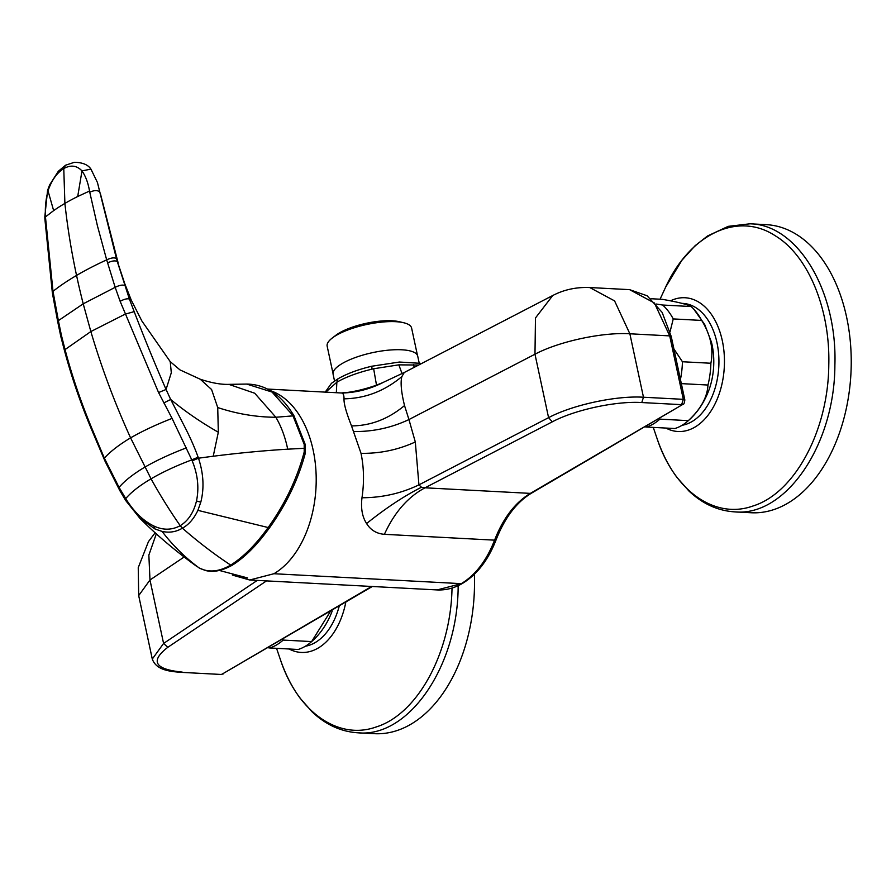 <?xml version="1.0" encoding="UTF-8"?>
<svg xmlns="http://www.w3.org/2000/svg" width="896" height="896" viewBox="0 0 896 896"><rect width="100%" height="100%" fill="white"/><g stroke="black" fill="none" stroke-linecap="round" stroke-linejoin="round"><path stroke-width="1.34" d="M270.536 390.712A95.816 61.331 93 0 1 313.141 450.083A95.816 61.331 93 0 1 273.918 573.731L461.306 583.654C475.518 575.053 486.606 560.549 494.581 540.154C503.149 518.213 515.066 502.622 530.354 493.382L531.608 493.08C516.69 502.029 504.885 517.552 496.171 539.65L494.581 540.154L384.406 534.318C394.386 512.445 407.926 496.933 425.018 487.805L421.456 487.245C403.973 496.115 385.683 508.211 366.587 523.533C362.242 516.835 360.707 508.245 361.984 497.762C364.28 482.261 363.955 467.443 361.021 453.331L351.523 425.902C346.248 412.541 343.75 403.514 344.03 398.832C344.019 395.226 343.246 393.277 341.69 392.997L267.557 389.054M384.406 534.318C376.611 533.702 370.675 530.107 366.587 523.533M273.918 573.731L249.704 580.003L232.422 575.086M341.69 392.997C355.824 392.762 369.6 389.267 383.029 382.514L375.693 385.437C366.15 388.741 357.011 391.037 348.275 392.325L341.342 392.963M351.523 425.902C370.698 425.802 388.36 419.014 404.522 405.563C401.218 392 400.333 382.334 401.878 376.578L404.275 372.49L382.402 382.771M353.998 431.547C373.341 431.715 391.653 427.717 408.946 419.552L415.307 441.974C398.126 449.826 380.038 453.622 361.021 453.331M415.307 441.974L418.936 484.87C401.218 493.382 382.245 497.683 361.984 497.762M404.522 405.563L408.946 419.552L534.979 354.211L548.576 417.659L418.936 484.87L421.456 487.245M418.622 365.053L398.843 364.851L402.046 373.632M126.101 500.651L126.269 499.498C134.266 512.131 143.461 520.968 153.843 526.008C162.994 530.331 171.786 530.219 180.219 525.694A380.52 269.304 -120.4 0 1 151.054 478.834L130.581 437.864C114.722 402.954 101.483 367.517 90.854 331.554L83.216 303.811A603.456 427.09 -120.4 0 1 76.552 275.43A603.411 427.056 59.6 0 1 64.893 203.414A196.605 74.435 -6.2 0 1 77.706 196.515L81.984 170.912C76.854 165.458 70.784 164.685 63.773 168.571L64.893 203.414A196.605 74.435 173.8 0 0 53.648 210.627L48.014 190.837C51.643 180.242 56.896 172.827 63.773 168.571L65.565 165.211L58.307 171.293L49.605 184.968L47.578 190.4L44.8 216.843L44.878 218.949L45.528 216.854C44.912 208.264 45.741 199.584 48.014 190.837L47.578 190.4M53.536 294.594L52.819 295.422L52.293 292.174L53.01 291.346A228.312 68.253 167.9 0 1 76.552 275.43A228.312 68.253 -12.1 0 1 106.68 259.862L115.17 287.336L83.216 303.811L58.374 320.645L53.01 291.346L45.573 218.098M53.648 210.627L45.528 216.854M199.506 568.154L199.181 567.974C208.622 572.757 219.117 571.794 230.686 565.096L232.736 564.357M61.499 335.686L65.016 349.418C72.173 376.566 81.491 403.771 92.96 431.032L92.445 431.581C81.133 405.003 71.77 377.832 64.333 350.078L60.782 336.37L61.499 335.686L58.374 320.645L57.658 321.429L52.819 295.422M197.131 566.686C175.706 551.186 156.587 535.024 139.798 518.213L155.019 528.987L162.03 531.395C169.355 533.019 176.154 531.944 182.414 528.17C188.765 524.675 193.928 518.739 197.893 510.362L200.794 502.152C204.344 488.242 203.571 473.592 198.486 458.203L192.192 460.835C197.803 474.488 199.226 487.883 196.482 500.998C193.704 512.467 188.283 520.699 180.219 525.694L182.414 528.17A383.723 271.578 -120.4 0 0 230.686 565.096C243.421 557.054 255.909 544.533 268.139 527.531L197.893 510.362M139.798 518.202L125.709 500.539L119.773 490.515L105.056 461.261L92.445 431.581M107.576 262.898C112 260.792 115.248 260.355 117.309 261.587L129.382 299.029L131.286 300.171L141.859 320.97L170.229 361.637L171.304 372.736L166.062 389.469L158.57 392.549L172.077 418.398C156.251 424.57 142.419 431.054 130.581 437.864C119.19 444.685 110.432 451.438 104.339 458.125L92.96 431.032M104.339 458.125L119.067 487.379L126.269 499.498M172.077 418.398L191.789 459.872A151.402 45.259 167.9 0 0 151.054 478.834A151.402 45.259 -12.1 0 0 125.72 498.613L125.563 499.755M90.933 169.109L97.44 182.482L99.814 192.069C97.709 190.086 94.36 190.131 89.757 192.192L89.522 191.05C88.099 182.762 85.59 176.053 81.984 170.912L90.933 169.109C87.998 164.674 82.454 162.4 74.278 162.322L65.509 165.245M97.44 182.493L116.435 258.608L124.746 283.618L131.286 300.171M228.827 384.362C221.088 384.642 211.557 382.939 200.256 379.232L211.579 389.514L217.728 407.557C237.115 413.941 256.502 417.178 275.867 417.256L254.688 393.221L228.827 384.362L246.736 384.07L272.048 392.056L292.824 415.408L304.203 444.438L304.203 451.976C297.102 478.71 285.085 503.899 268.139 527.531L269.438 527.934L264.264 534.789C253.859 548.206 243.163 558.365 232.165 565.253L232.165 565.242C221.984 570.909 212.957 572.622 205.094 570.382L199.181 567.974C185.203 557.648 172.816 545.451 162.03 531.395M116.435 258.608C114.374 257.342 111.115 257.757 106.68 259.862L97.429 225.826L89.757 192.192M77.706 196.515L89.522 191.05M246.725 384.07C265.821 384.362 281.568 394.923 293.978 415.789L305.334 444.763L305.312 453.152C298.334 479.27 286.373 504.19 269.438 527.934M304.92 453.522L304.203 451.976M293.978 415.789L275.867 417.256C281.277 426.507 285.219 437.147 287.706 449.176A419.406 125.384 167.9 0 0 213.226 456.243A419.406 125.384 167.9 0 0 198.486 458.203L198.128 457.195C194.746 447.821 190.445 438.021 185.226 427.795L170.688 399.482C185.125 411.443 201.006 422.363 218.322 432.23L213.226 456.243M305.413 449.512L304.662 448.28L287.706 449.176M124.678 285.51C122.606 284.614 119.437 285.219 115.17 287.336L120.131 301.302C124.152 299.152 127.243 298.39 129.382 299.029L134.187 311.64C142.901 334.398 153.754 361.357 166.062 389.469L170.688 399.482L163.789 402.931M120.131 301.302L158.57 392.549M217.728 407.557L218.322 432.23M192.192 460.835L191.789 459.872L198.128 457.195M282.822 638.994L283.17 640.08A65.934 42.213 93 0 1 269.718 647.965L267.949 647.707M269.718 647.965L298.178 649.477A65.934 42.213 -87 0 0 311.158 642.006A65.934 42.213 -87 0 0 311.629 641.581L330.77 610.87M283.17 640.08L311.629 641.581M656.23 304.024L662.693 305.032A65.934 42.213 93 0 1 673.243 318.92L670.074 331.722M673.893 348.902L682.427 361.749A65.934 42.213 93 0 1 680.445 379.434M659.546 418.062L659.893 419.138A65.934 42.213 93 0 1 646.442 427.034L644.683 426.776M646.442 427.034L674.89 428.534A65.934 42.213 -87 0 0 687.882 421.064A65.934 42.213 -87 0 0 688.341 420.65C700.784 409.069 707.325 397.197 707.974 385.034A65.934 42.213 -87 0 0 710.875 363.25L682.427 361.749M710.875 363.25C713.698 349.272 710.64 334.992 701.702 320.432A65.934 42.213 -87 0 0 693.795 309.165A65.934 42.213 -87 0 0 691.152 306.533C687.422 304.45 677.813 302.042 662.334 299.331L650.989 298.726M673.243 318.92L701.702 320.432M659.893 419.138L688.341 420.65M681.341 383.622L707.974 385.034M662.693 305.032L691.152 306.533M687.882 421.064C697.11 413.101 704.133 402.774 708.926 390.074A55.63 35.616 -87 0 0 712.006 344.557A55.63 35.616 -87 0 0 711.379 341.88M419.16 362.846L417.726 356.182A43.277 12.936 167.9 0 0 401.789 349.787A43.277 12.936 167.9 0 0 355.768 357.381A43.277 12.936 167.9 0 0 333.11 374.326L334.533 380.99M333.021 373.486L327.163 346.181A43.176 12.914 -12.1 0 1 332.203 338.072A43.176 12.914 -12.1 0 1 395.696 321.686A43.176 12.914 -12.1 0 1 403.693 322.739A43.176 12.914 -12.1 0 1 411.611 328.07L417.458 355.376M403.693 322.739L399.325 321.709A38.394 11.48 167.9 0 0 392.213 320.779A38.394 11.48 167.9 0 0 335.765 335.328L332.203 338.072M665.694 287.045L681.901 260.277L695.139 245.683L707.526 235.984L728.213 226.352L750.03 223.798L766.349 224.661A144.245 92.333 93 0 1 851.2 366.094A144.245 92.333 93 0 1 751.106 512.747L734.507 511.862M653.274 427.392L657.093 438.637C674.262 491.019 714.997 519.658 752.909 506.016C794.629 493.226 828.285 430.707 828.789 365.042C830.334 309.03 808.214 255.606 775.253 235.771C737.744 211.053 689.27 234.214 665.045 288.434L660.061 299.208M474.365 574.28A144.245 92.333 93 0 1 474.477 587.037A144.245 92.333 93 0 1 374.382 733.678L357.784 732.805M276.55 648.334L280.381 659.579C297.539 711.962 338.274 740.6 376.186 726.958C417.446 714.28 450.901 653.005 452.021 588.034M462.571 583.363C454.373 588.146 445.883 590.33 437.091 589.926L462.571 583.352C477.154 574.459 488.342 559.888 496.171 539.638M671.238 336.493L669.715 335.888L654.416 302.994L629.574 289.643L589.736 287.538L614.578 300.888L629.866 333.782L669.715 335.888L683.312 399.336L684.835 399.941L671.238 336.493L662.144 312.402L647.147 295.781L629.574 289.643M531.608 493.091L682.886 404.365L530.354 493.382L425.018 487.805L552.317 421.814L548.576 417.659C572.499 404.902 616.28 395.472 643.474 397.23L629.866 333.782C602.616 332.046 559.003 341.421 534.979 354.211L535.472 317.968L552.742 295.512L404.275 372.49M371.638 586.454L222.04 674.184L372.344 586.488M641.782 402.55L681.632 404.656L683.312 399.336L643.474 397.23L641.782 402.55C616.157 400.893 574.874 409.786 552.317 421.814M344.03 398.832C365.333 398.462 384.619 391.048 401.878 376.578M223.294 673.893L220.998 674.453L181.149 672.347C169.837 671.485 156.229 670.208 152.298 659.042L163.587 643.44L167.798 647.315C149.923 661.125 154.717 669.379 182.19 672.078M266.515 580.888L167.798 647.315M413.448 364.605L414.198 367.349M376.578 385.56L373.654 368.749L372.053 369.13L371.784 366.419M373.654 368.749L398.843 364.851M372.053 369.13C357.403 372.714 345.666 377.082 336.851 382.222L336.336 392.694M156.33 533.792L148.859 555.083L149.979 579.992L184.083 557.043M257.275 580.395L163.587 643.44L149.979 579.992L138.69 595.594L152.286 659.042M325.226 392.101L331.464 383.309L337.949 378.829L336.851 382.222L325.786 392.134M134.187 311.64L125.171 314.138L90.854 331.554L64.333 350.078M153.843 526.008L155.019 528.987M97.406 441.874L96.813 442.187M186.502 447.821C170.453 453.925 156.554 460.376 144.794 467.174C133.314 473.995 124.746 480.726 119.067 487.379M304.909 445.334L304.203 444.438M196.482 500.998L200.794 502.152M750.03 223.798C797.653 224.549 837.469 290.931 834.882 365.232C834.736 444.942 785.702 516.79 734.787 511.885C717.774 510.787 702.475 503.81 688.878 490.952L676.794 477.21C668.662 466.155 662.099 453.298 657.104 438.637M670.51 300.832A66.976 42.874 93 0 1 724.438 363.406A66.976 42.874 93 0 1 665.862 428.053M681.968 303.374A61.197 39.178 93 0 1 718.917 363.418A61.197 39.178 93 0 1 682.069 425.298M458.17 585.659L458.158 586.174C458.013 665.885 408.979 737.733 358.064 732.816C341.062 731.73 325.752 724.752 312.155 711.894L300.07 698.152C291.939 687.098 285.376 674.24 280.381 659.579M345.845 602.034A66.976 42.874 93 0 1 289.139 648.995M339.282 605.886A61.197 39.178 93 0 1 305.346 646.24M684.835 399.941C684.41 403.178 683.76 404.656 682.898 404.365M437.091 589.926L249.704 580.003M337.949 378.829C346.875 373.699 358.12 369.51 371.65 366.251L399.448 362.04L421.792 363.406M589.714 287.538C570.875 286.798 558.69 292.499 552.742 295.512M220.998 674.453L181.149 672.347M155.165 532.728L148.445 541.632L138.242 567.65L138.69 595.594M219.363 570.45L247.587 577.942M52.293 292.174L44.878 218.949M60.782 336.37L57.658 321.429M100.374 193.592L118.138 262.898M170.229 361.637L179.939 369.869L200.256 379.232M332.203 611.016C327.41 623.706 320.387 634.043 311.158 642.006M711.458 342.194L704.693 324.498L693.795 309.165"/></g></svg>
